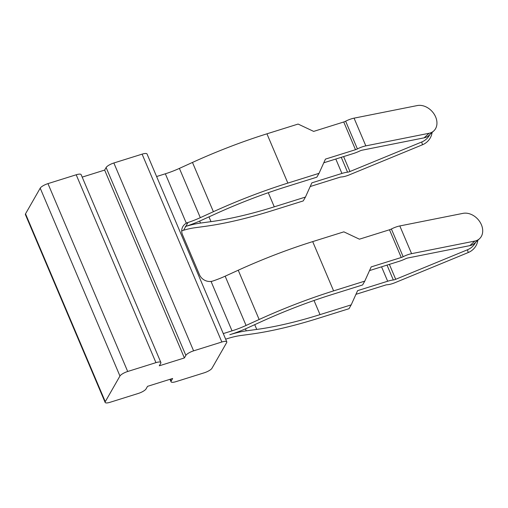<?xml version="1.0" encoding="UTF-8"?>
<svg xmlns="http://www.w3.org/2000/svg" width="508" height="508" viewBox="0 0 508 508"><rect width="100%" height="100%" fill="white"/><g stroke="black" fill="none" stroke-linecap="round" stroke-linejoin="round"><path stroke-width="0.76" d="M184.385 357.95L104.648 170.085L106.115 167.519A6.953 1.899 -23 0 1 113.856 162.985L142.1 154.146L221.844 342.005L193.599 350.85A6.953 1.899 -23 0 0 185.858 355.384L184.385 357.95L159.283 365.811L160.75 363.245A6.953 1.899 -23 0 0 160.877 362.49L81.134 174.625A6.953 1.899 -23 0 0 76.2 174.777L47.955 183.623L127.698 371.488L155.943 362.642A6.953 1.899 -23 0 1 160.877 362.49M221.844 342.005A6.953 1.899 -23 0 1 226.784 341.852A6.953 1.899 -23 0 1 226.657 342.608L211.969 368.275A6.953 1.899 -23 0 1 204.229 372.802L175.984 381.648A6.953 1.899 -23 0 1 171.05 381.8A6.953 1.899 -23 0 1 171.177 381.044L172.644 378.479L147.536 386.34L146.069 388.906A6.953 1.899 -23 0 1 138.322 393.44L110.077 402.285A6.953 1.899 -23 0 1 105.143 402.438A6.953 1.899 -23 0 1 105.27 401.682L119.952 376.015A6.953 1.899 -23 0 1 127.698 371.488M104.648 170.085L82.188 177.114M105.143 402.438L25.4 214.573A6.953 1.899 -23 0 1 25.527 213.824L40.208 188.157A6.953 1.899 -23 0 1 47.955 183.623M142.1 154.146A6.953 1.899 -23 0 1 147.041 153.994L226.784 341.852M238.233 270.224L225.152 276.181L246.069 325.457L259.15 319.5A184.334 50.375 -23 0 1 333.604 290.881L312.687 241.611A184.334 50.375 -23 0 0 238.233 270.224L259.15 319.5M225.152 276.181A34.779 9.506 -23 0 1 211.106 281.578L232.023 330.854L223.272 333.591M246.069 325.457A34.779 9.506 -23 0 1 232.023 330.854M399.821 225.946L411.588 253.663L474.796 241.071A15.653 11.989 -132.8 0 0 479.539 238.703A15.653 11.989 -132.8 0 0 481.394 224.726A15.653 11.989 -132.8 0 0 463.029 213.354L399.821 225.946A10.433 2.851 157 0 0 391.389 228.994A3.48 0.953 157 0 1 389.49 229.775L359.423 239.185L343.859 231.845L312.687 241.611M314.02 300.488L320.021 314.623L351.193 304.864L348.996 308.712L317.817 318.472A184.334 50.375 -23 0 1 250.755 334.169L240.271 335.591A34.779 9.506 -23 0 0 227.616 338.557L225.641 339.173M320.021 314.623A173.901 47.523 -23 0 1 256.756 329.432L246.266 330.854A45.212 12.357 -23 0 0 229.819 334.702A45.212 12.357 -23 0 0 248.082 327.685L261.163 321.729A173.901 47.523 -23 0 1 331.4 294.735L362.572 284.975L364.776 281.121L333.604 290.881M212.427 281.159A10.433 9.442 -150.2 0 1 199.492 274.752L182.493 234.715A10.433 9.442 -150.2 0 1 182.855 226.587A10.433 9.442 -150.2 0 1 187.992 222.529L186.265 223.063L165.348 173.793L156.604 176.53M474.796 241.071L469.868 245.631L407.918 257.969A3.48 0.953 157 0 0 405.422 258.832A13.913 3.804 157 0 1 399.053 261.341L369.526 270.586M364.776 281.121L371.183 266.903L401.257 257.493A3.48 0.953 157 0 0 403.155 256.711L391.389 228.994M351.193 304.864L357.607 290.646L387.674 281.229A13.913 3.804 157 0 1 393.325 279.978A3.48 0.953 -23 0 0 395.713 279.305L467.5 249.771A15.653 15.043 -14.5 0 0 475.609 242.335M477.831 240.284A15.653 15.043 165.5 0 1 468.217 252.559L394.976 282.696A10.433 2.851 -23 0 1 387.115 284.747A3.48 0.953 -23 0 0 385.47 285.077L355.943 294.322M186.265 223.063A34.779 9.506 -23 0 0 200.317 217.665L213.392 211.709A184.334 50.375 -23 0 1 287.852 183.096L319.024 173.336L316.821 177.184L285.648 186.944A173.901 47.523 -23 0 0 215.405 213.944L202.324 219.894A45.212 12.357 -23 0 1 185.795 226.358L183.585 230.226A10.433 9.442 -150.2 0 0 181.712 231.038M200.317 217.665L179.4 168.389A34.779 9.506 -23 0 1 165.348 173.793M411.588 253.663A10.433 2.851 157 0 0 403.155 256.711M199.669 221.075L200.514 223.063L211.004 221.64A173.901 47.523 157 0 0 274.269 206.832L305.441 197.072L303.238 200.927L272.066 210.687A184.334 50.375 157 0 1 205.003 226.377L194.513 227.806A34.779 9.506 157 0 0 183.185 230.359M200.514 223.063A45.212 12.357 157 0 0 185.776 226.39M185.318 226.536A10.433 9.442 -150.2 0 1 185.788 226.377A10.433 9.442 -150.2 0 0 185.318 226.536M179.4 168.389L192.475 162.439A184.334 50.375 -23 0 1 266.935 133.82L298.107 124.06L313.665 131.401L343.738 121.983A3.48 0.953 157 0 0 345.637 121.202A10.433 2.851 157 0 1 354.063 118.154L417.271 105.562A15.653 11.989 -132.8 0 1 435.635 116.935A15.653 11.989 -132.8 0 1 433.788 130.912A15.653 11.989 -132.8 0 1 429.038 133.28L424.116 137.839L362.166 150.178A3.48 0.953 157 0 0 359.664 151.041A13.913 3.804 157 0 1 353.301 153.549L323.774 162.795M319.024 173.336L325.431 159.118L355.498 149.701A3.48 0.953 157 0 0 357.403 148.92L345.637 121.202M469.868 245.631A15.653 11.989 47.2 0 0 474.618 243.256L479.539 238.703M305.441 197.072L311.849 182.855L341.922 173.438A13.913 3.804 157 0 1 347.567 172.187A3.48 0.953 -23 0 0 349.955 171.52L421.742 141.986A15.653 15.043 -14.5 0 0 429.857 134.544M432.079 132.493A15.653 15.043 165.5 0 1 422.465 144.774L349.225 174.904A10.433 2.851 -23 0 1 341.363 176.962A3.48 0.953 -23 0 0 339.719 177.292L310.191 186.538M357.403 148.92A10.433 2.851 157 0 1 365.83 145.872L429.038 133.28M433.788 130.912L428.86 135.471A15.653 11.989 -132.8 0 1 424.116 137.839M113.856 162.985L193.599 350.85M185.858 355.384L106.115 167.519M155.943 362.642L76.2 174.777M119.952 376.015L40.208 188.157M25.527 213.824L105.27 401.682M170.383 379.184L171.177 381.044M389.49 229.775L401.257 257.493M245.421 328.866L246.266 330.854M254.73 324.656L256.756 329.432M381.559 266.821L387.674 281.229M187.992 222.529L185.795 226.358M387.013 265.106L393.325 279.978M468.217 252.559L467.5 249.771M192.475 162.439L213.392 211.709M287.852 183.096L266.935 133.82M343.738 121.983L355.498 149.701M389.369 264.37L395.713 279.305M208.979 216.872L211.004 221.64M268.268 192.703L274.269 206.832M335.801 159.029L341.922 173.438M341.262 157.321L347.567 172.187M422.465 144.774L421.742 141.986M365.83 145.872L354.063 118.154M343.618 156.578L349.955 171.52M171.05 381.8L169.989 379.311"/></g></svg>
